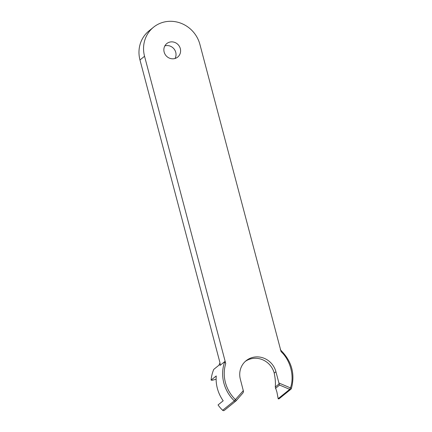 <?xml version="1.0" encoding="UTF-8"?>
<svg xmlns="http://www.w3.org/2000/svg" width="432" height="432" viewBox="0 0 432 432"><rect width="100%" height="100%" fill="white"/><g stroke="black" fill="none" stroke-linecap="round" stroke-linejoin="round"><path stroke-width="0.65" d="M224.797 361.557L225.731 363.517L144.547 56.268L139.973 59.962L219.667 361.573C220.136 363.253 220.244 364.538 219.991 365.44L224.797 361.557A36.461 34.306 51 0 0 223.862 383.081A36.461 34.306 51 0 0 234.301 400.853L222.642 410.281A36.461 34.306 51 0 1 218.047 404.941L223.193 400.783A36.461 34.306 -129 0 1 217.35 388.352A36.461 34.306 -129 0 1 216.248 375.953L211.102 380.111A36.461 34.306 -129 0 1 213.775 369.387L218.921 365.224A36.461 34.306 -129 0 1 219.98 363.004M164.149 52.067A8.683 8.17 51 0 0 177.687 57.089A8.683 8.17 51 0 0 180.311 48.605A8.683 8.17 51 0 0 166.768 43.589A8.683 8.17 51 0 0 164.149 52.067M164.851 45.889A8.683 8.17 -129 0 1 175.738 52.304A8.683 8.17 -129 0 1 175.036 58.482M144.547 56.268A29.732 27.972 -129 0 1 153.533 27.221A29.732 27.972 -129 0 1 199.908 44.41L281.092 351.664C290.579 360.423 294.613 376.542 290.461 387.904L278.91 383L275.929 371.731A19.1 17.971 51 0 0 246.137 360.688A19.1 17.971 51 0 0 240.37 379.345L243.518 391.538L243.054 392.823L236.126 400.81A1.301 0.437 -139.1 0 0 236.126 400.81A1.301 0.437 -139.1 0 0 235.483 399.681C230.558 394.848 227.205 389.14 225.418 382.547C223.749 376.094 223.852 369.749 225.731 363.517M222.642 410.281A1.301 1.226 51 0 0 224.327 410.378M278.91 383L279.077 383.924L275.26 387.013C275.659 383.011 275.308 378.378 274.217 373.118L275.929 371.731M280.303 349.736C291.659 360.855 295.342 373.804 291.357 388.584L290.941 389.194A1.301 1.226 -129 0 0 291.319 388.643A1.301 0.378 17.8 0 0 291.357 388.584A1.301 0.378 17.8 0 0 290.461 387.904L289.694 389.351L279.585 385.058L279.077 383.924M139.973 59.962A29.732 27.972 -129 0 1 148.959 30.92L153.533 27.221M220.077 365.31L219.991 365.44A36.461 34.306 51 0 1 220.131 365.083M245.306 361.411A19.1 17.971 -129 0 1 274.217 373.118M211.102 380.111L212.204 380.273L216.119 379.242M278.165 398.677L289.694 389.351A1.301 1.226 -129 0 0 290.941 389.194L279.277 398.628A1.301 1.226 -129 0 1 278.203 398.844L276.89 391.954L275.26 387.013M224.3 410.4L235.958 400.966A1.301 1.226 51 0 0 236.104 400.826L235.958 400.966A1.301 1.226 51 0 1 234.301 400.853L243.346 390.614M242.989 392.893L236.142 400.788M279.585 385.058L275.449 388.406"/></g></svg>
